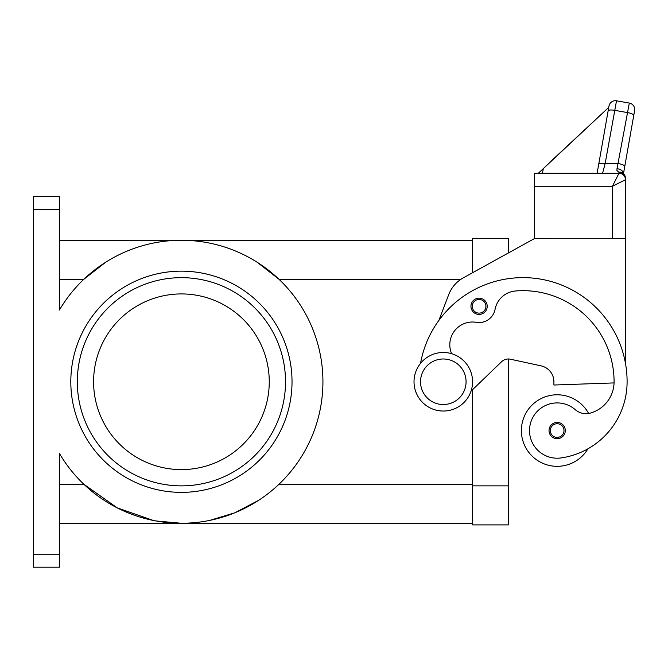 <?xml version="1.0" encoding="UTF-8"?>
<svg xmlns="http://www.w3.org/2000/svg" width="668" height="668" viewBox="0 0 668 668"><rect width="100%" height="100%" fill="white"/><g stroke="black" fill="none" stroke-linecap="round" stroke-linejoin="round"><path stroke-width="1" d="M443.301 411.037A29.275 29.275 0 0 0 472.577 381.762A29.275 29.275 0 0 0 443.301 352.487A29.275 29.275 0 0 0 414.018 381.762A29.275 29.275 0 0 0 443.301 411.037M443.301 404.532A22.77 22.77 0 0 0 466.072 381.762A22.77 22.77 0 0 0 443.301 358.992A22.77 22.77 0 0 0 420.523 381.762A22.77 22.77 0 0 0 443.301 404.532M451.618 353.689A22.77 22.77 0 0 1 476.368 322.327A16.266 16.266 0 0 0 495.055 309.368A22.77 22.77 0 0 1 515.554 290.981A91.09 91.09 0 0 1 614.084 381.762A32.532 32.532 0 0 1 590.387 413.075A16.266 16.266 0 0 1 575.298 409.693A27.655 27.655 0 0 0 529.791 434.492A27.655 27.655 0 0 0 561.087 457.931A76.954 76.954 0 0 0 627.102 381.762A104.099 104.099 0 0 0 420.539 363.342M587.949 448.787A76.954 76.954 0 0 0 627.102 381.762A76.954 76.954 0 0 1 587.949 448.787A76.954 76.954 0 0 0 627.102 381.762A76.954 76.954 0 0 1 587.949 448.787A35.788 35.788 0 0 1 521.374 430.559A35.788 35.788 0 0 1 588.6 413.467M557.162 438.692A8.133 8.133 0 0 1 549.029 430.559A8.133 8.133 0 0 1 557.162 422.426A8.133 8.133 0 0 1 565.295 430.559A8.133 8.133 0 0 1 557.162 438.692M479.081 314.419A8.133 8.133 0 0 1 470.948 306.286A8.133 8.133 0 0 1 479.081 298.153A8.133 8.133 0 0 1 487.214 306.286A8.133 8.133 0 0 1 479.081 314.419M538.375 173.237L608.74 107.389L608.974 106.087L598.737 164.144A6.505 1.662 10 0 1 600.707 163.326A6.505 1.662 10 0 1 605.141 163.593L616.506 100.81L629.323 103.064A6.505 6.505 0 0 1 633.523 105.744A6.505 6.505 0 0 0 629.323 103.064L617.007 168.687L616.948 170.549L618.969 172.294L618.969 173.237A6.505 6.505 0 0 1 623.269 174.857A6.505 6.505 0 0 0 618.969 173.237L612.464 186.247L625.473 179.742L625.473 178.331A6.505 6.037 180 0 0 618.969 172.294A6.505 4.926 -62.3 0 1 621.991 172.569A6.505 4.926 -62.3 0 1 622.017 172.586M618.969 173.237A6.505 6.505 0 0 1 623.57 175.141A6.505 6.505 0 0 0 618.969 173.237A6.505 6.505 0 0 1 623.57 175.141A6.505 6.505 0 0 0 618.969 173.237L534.383 173.237L534.383 238.301L625.473 238.301L625.473 178.331A6.505 6.505 0 0 0 621.991 172.569M616.506 100.81A6.505 6.505 0 0 0 608.974 106.087A6.505 6.505 0 0 1 616.506 100.81L629.323 103.064M608.915 106.396L597.134 173.237L602.586 173.237L605.141 163.593L618.351 163.593A6.505 1.662 10 0 1 622.994 164.871A6.505 1.662 10 0 1 624.764 166.407L634.6 110.604A6.505 6.505 0 0 0 633.523 105.744A6.505 6.505 0 0 1 634.6 110.604L623.486 173.647M59.427 209.343L59.427 310.044A141.516 141.516 0 0 1 322.928 381.762A141.516 141.516 0 0 1 59.427 453.48L59.427 554.181L33.4 554.181L33.4 209.343L59.427 209.343L59.427 196.334L33.4 196.334L33.4 209.343M109.702 503.755A141.516 141.516 0 0 0 153.314 520.455L117.259 507.88L83.826 484.233L59.427 484.233M258.942 500.148L234.835 512.807L209.527 520.455M232.723 249.874L233.19 250.057M257.122 262.198L279.015 279.291L460.937 279.291M155.853 520.948L181.42 523.278L472.577 523.278M129.642 250.057A141.516 141.516 0 0 1 130.11 249.874L129.642 250.057M33.4 554.181L33.4 567.19L59.427 567.19L59.427 554.181M181.42 293.928A87.834 87.834 0 0 0 93.587 381.762A87.834 87.834 0 0 0 181.42 469.596A87.834 87.834 0 0 0 269.254 381.762A87.834 87.834 0 0 0 181.42 293.928M181.42 485.861A104.099 104.099 0 0 1 77.321 381.762A104.099 104.099 0 0 1 181.42 277.663A104.099 104.099 0 0 1 285.52 381.762A104.099 104.099 0 0 1 181.42 485.861M285.52 381.762A104.099 104.099 0 0 0 181.42 277.663M59.427 523.278L181.42 523.278M59.427 240.246L472.577 240.246M59.427 279.291L83.826 279.291L105.719 262.198M472.577 389.686L472.577 524.898L508.365 524.898L508.365 358.992A9.761 9.761 0 0 1 510.427 359.209A9.761 9.761 0 0 0 501.584 361.722L471.015 391.189M438.834 320.498L448.687 294.68A32.532 32.532 0 0 1 463.367 277.804L534.383 238.626L508.365 252.98L508.365 238.626L472.577 238.626L472.577 272.728M617.007 168.687A6.505 4.192 10 0 1 623.453 173.622M623.57 175.141A6.505 6.505 0 0 1 625.473 179.742A6.505 6.505 0 0 0 623.57 175.141A6.505 6.505 0 0 1 625.473 179.742M608.74 107.389L548.545 163.518M543.335 168.378L542.483 173.237M598.737 164.144L597.134 173.237L602.586 173.237M534.383 186.247L612.464 186.247L612.464 238.626L625.473 238.626L625.473 363.434M541.088 365.864A16.266 16.266 0 0 1 553.906 381.762A16.266 16.266 0 0 0 541.088 365.864L510.427 359.209M534.383 238.626L547.401 238.301M614.067 382.914L553.906 385.019L553.906 381.762M557.162 437.39A6.83 6.83 0 0 0 563.992 430.559A6.83 6.83 0 0 0 557.162 423.729A6.83 6.83 0 0 0 550.323 430.559A6.83 6.83 0 0 0 557.162 437.39M479.081 313.117A6.83 6.83 0 0 0 485.912 306.286A6.83 6.83 0 0 0 479.081 299.456A6.83 6.83 0 0 0 472.251 306.286A6.83 6.83 0 0 0 479.081 313.117M608.13 110.863A6.505 1.662 -170 0 1 610.101 110.045A6.505 1.662 -170 0 1 614.535 110.303L627.352 112.566A6.505 1.662 10 0 1 631.986 113.852A6.505 1.662 10 0 1 633.757 115.38M70.808 381.762A110.604 110.604 0 0 0 181.42 492.366A110.604 110.604 0 0 0 292.025 381.762A110.604 110.604 0 0 0 181.42 271.158A110.604 110.604 0 0 0 70.808 381.762M279.015 484.233L472.577 484.233M508.365 485.861L472.577 485.861"/></g></svg>
